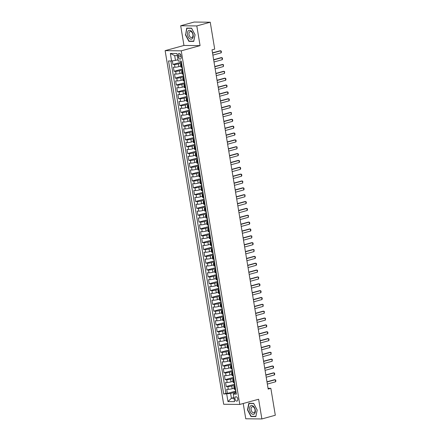 <?xml version="1.0" encoding="UTF-8"?>
<svg xmlns="http://www.w3.org/2000/svg" width="441" height="441" viewBox="0 0 441 441"><rect width="100%" height="100%" fill="white"/><g stroke="black" fill="none" stroke-linecap="round" stroke-linejoin="round"><path stroke-width="0.66" d="M237.793 398.945A2.244 1.362 -105.4 0 0 235.803 396.768A2.244 1.362 -105.4 0 0 235.003 398.918A2.244 1.362 -105.4 0 0 236.993 401.095A2.244 1.362 -105.4 0 0 237.793 398.945M243.223 403.493L245.753 418.779L261.871 418.95L275.311 415.24L270.857 388.345L268.045 388.312M165.132 50.654L223.675 404.27L239.788 404.441L181.245 50.831L165.132 50.654L183.952 45.462L200.065 45.632L196.807 25.931L180.694 25.76L183.952 45.462M180.694 25.76L194.134 22.05L210.247 22.221L196.807 25.931M172.337 60.875L172.933 64.458L181.411 62.12M180.804 66.106L178.87 66.641A2.806 0.38 170.6 0 1 174.978 67.214L173.385 67.197L174.068 71.31L182.541 68.972M181.94 72.958L180.005 73.493A2.806 0.38 -9.4 0 1 176.108 74.066L174.52 74.049L175.198 78.162L183.677 75.824M183.076 79.81L181.135 80.345A2.806 0.38 -9.4 0 1 177.243 80.924L175.656 80.907L176.334 85.014L184.812 82.676M184.211 86.668L182.271 87.202A2.806 0.38 -9.4 0 1 178.379 87.776L176.791 87.759L177.469 91.871L185.948 89.529M185.341 93.52L183.406 94.054A2.806 0.38 -9.4 0 1 179.515 94.628L177.921 94.611L178.605 98.723L187.083 96.381M186.477 100.372L184.542 100.906A2.806 0.38 -9.4 0 1 180.65 101.48L179.057 101.463L179.741 105.575L188.213 103.238M187.612 107.224L185.678 107.758A2.806 0.38 -9.4 0 1 181.78 108.332L180.193 108.315L180.876 112.427L189.349 110.09M188.748 114.076L186.808 114.61A2.806 0.38 -9.4 0 1 182.916 115.184L181.328 115.167L182.006 119.279L190.484 116.942M189.884 120.928L187.943 121.462A2.806 0.38 -9.4 0 1 184.051 122.041L182.464 122.025L183.142 126.132L191.62 123.794M191.019 127.785L189.079 128.32A2.806 0.38 -9.4 0 1 185.187 128.893L183.594 128.877L184.277 132.989L192.756 130.646M192.149 134.637L190.214 135.172A2.806 0.38 -9.4 0 1 186.323 135.745L184.729 135.729L185.413 139.841L193.886 137.498M193.285 141.489L191.35 142.024A2.806 0.38 -9.4 0 1 187.453 142.597L185.865 142.581L186.549 146.693L195.021 144.356M194.42 148.341L192.48 148.876A2.806 0.38 -9.4 0 1 188.588 149.449L187.001 149.433L187.679 153.545L196.157 151.208M195.556 155.193L193.616 155.728A2.806 0.38 -9.4 0 1 189.724 156.301L188.136 156.285L188.814 160.397L197.292 158.06M196.692 162.045L194.751 162.58A2.806 0.38 -9.4 0 1 190.859 163.159L189.266 163.142L189.95 167.249L198.428 164.912M197.822 168.903L195.887 169.438A2.806 0.38 -9.4 0 1 191.995 170.011L190.402 169.994L191.085 174.107L199.558 171.764M198.957 175.755L197.022 176.29A2.806 0.38 -9.4 0 1 193.125 176.863L191.537 176.847L192.221 180.959L200.694 178.616M200.093 182.607L198.152 183.142A2.806 0.38 -9.4 0 1 194.261 183.715L192.673 183.699L193.351 187.811L201.829 185.474M201.228 189.459L199.288 189.994A2.806 0.38 -9.4 0 1 195.396 190.567L193.808 190.551L194.487 194.663L202.965 192.326M202.364 196.311L200.423 196.846A2.806 0.38 -9.4 0 1 196.532 197.419L194.939 197.403L195.622 201.515L204.1 199.178M203.494 203.163L201.559 203.698A2.806 0.38 -9.4 0 1 197.667 204.277L196.074 204.26L196.758 208.367L205.236 206.03M204.63 210.021L202.695 210.555A2.806 0.38 -9.4 0 1 198.797 211.129L197.21 211.112L197.893 215.225L206.366 212.882M205.765 216.873L203.825 217.407A2.806 0.38 -9.4 0 1 199.933 217.981L198.345 217.964L199.023 222.077L207.502 219.734M206.901 223.725L204.96 224.26A2.806 0.38 -9.4 0 1 201.068 224.833L199.481 224.816L200.159 228.929L208.637 226.591M208.036 230.577L206.096 231.112A2.806 0.38 -9.4 0 1 202.204 231.685L200.616 231.668L201.294 235.781L209.773 233.443M209.166 237.429L207.231 237.964A2.806 0.38 -9.4 0 1 203.34 238.537L201.746 238.52L202.43 242.633L210.908 240.295M210.302 244.281L208.367 244.816A2.806 0.38 -9.4 0 1 204.475 245.394L202.882 245.378L203.566 249.485L212.038 247.147M211.437 251.138L209.503 251.673A2.806 0.38 -9.4 0 1 205.605 252.246L204.018 252.23L204.696 256.342L213.174 253.999M212.573 257.991L210.633 258.525A2.806 0.38 -9.4 0 1 206.741 259.099L205.153 259.082L205.831 263.194L214.309 260.851M213.709 264.843L211.768 265.377A2.806 0.38 -9.4 0 1 207.876 265.951L206.289 265.934L206.967 270.046L215.445 267.709M214.839 271.695L212.904 272.229A2.806 0.38 -9.4 0 1 209.012 272.803L207.419 272.786L208.102 276.898L216.581 274.561M215.974 278.547L214.039 279.081A2.806 0.38 -9.4 0 1 210.148 279.655L208.554 279.638L209.238 283.75L217.711 281.413M217.11 285.399L215.175 285.933A2.806 0.38 -9.4 0 1 211.278 286.512L209.69 286.496L210.368 290.602L218.846 288.265M218.245 292.256L216.305 292.791A2.806 0.38 -9.4 0 1 212.413 293.364L210.826 293.348L211.504 297.46L219.982 295.117M219.381 299.108L217.441 299.643A2.806 0.38 -9.4 0 1 213.549 300.216L211.961 300.2L212.639 304.312L221.117 301.969M220.511 305.96L218.576 306.495A2.806 0.38 -9.4 0 1 214.684 307.068L213.091 307.052L213.775 311.164L222.253 308.827M221.647 312.812L219.712 313.347A2.806 0.38 -9.4 0 1 215.82 313.92L214.227 313.904L214.91 318.016L223.383 315.679M222.782 319.664L220.847 320.199A2.806 0.38 -9.4 0 1 216.95 320.772L215.362 320.756L216.04 324.868L224.519 322.531M223.918 326.516L221.977 327.051A2.806 0.38 -9.4 0 1 218.086 327.63L216.498 327.613L217.176 331.72L225.654 329.383M225.053 333.374L223.113 333.909A2.806 0.38 -9.4 0 1 219.221 334.482L217.634 334.465L218.312 338.578L226.79 336.235M226.183 340.226L224.249 340.761A2.806 0.38 -9.4 0 1 220.357 341.334L218.764 341.317L219.447 345.43L227.925 343.087M227.319 347.078L225.384 347.613A2.806 0.38 -9.4 0 1 221.492 348.186L219.899 348.17L220.583 352.282L229.055 349.945M228.455 353.93L226.52 354.465A2.806 0.38 -9.4 0 1 222.622 355.038L221.035 355.022L221.713 359.134L230.191 356.797M229.59 360.782L227.65 361.317A2.806 0.38 -9.4 0 1 223.758 361.89L222.17 361.874L222.848 365.986L231.327 363.649M230.726 367.634L228.785 368.169A2.806 0.38 -9.4 0 1 224.893 368.748L223.306 368.731L223.984 372.838L232.462 370.501M231.856 374.492L229.921 375.026A2.806 0.38 -9.4 0 1 226.029 375.6L224.436 375.583L225.119 379.695L233.598 377.353M232.991 381.344L231.056 381.878A2.806 0.38 -9.4 0 1 227.165 382.452L225.572 382.435L226.255 386.548L234.728 384.205M235.147 386.641L234.463 386.636A2.806 0.38 170.6 0 1 233.846 386.498A2.806 0.38 170.6 0 1 234.871 386.024L234.998 385.985M234.011 379.789L233.328 379.784A2.806 0.38 170.6 0 1 232.71 379.646A2.806 0.38 170.6 0 1 233.736 379.172L233.862 379.133M232.876 372.937L232.192 372.926A2.806 0.38 170.6 0 1 231.58 372.794A2.806 0.38 170.6 0 1 232.605 372.314L232.727 372.281M231.74 366.085L231.062 366.074A2.806 0.38 170.6 0 1 230.445 365.942A2.806 0.38 170.6 0 1 231.47 365.462L231.591 365.429M230.61 359.228L229.926 359.222A2.806 0.38 170.6 0 1 229.309 359.09A2.806 0.38 170.6 0 1 230.334 358.61L230.461 358.577M229.474 352.376L228.791 352.37A2.806 0.38 170.6 0 1 228.173 352.232A2.806 0.38 170.6 0 1 229.199 351.758L229.326 351.725M228.339 345.524L227.655 345.518A2.806 0.38 170.6 0 1 227.038 345.38A2.806 0.38 170.6 0 1 228.063 344.906L228.19 344.868M227.203 338.671L226.52 338.666A2.806 0.38 170.6 0 1 225.908 338.528A2.806 0.38 170.6 0 1 226.928 338.054L227.054 338.015M226.068 331.819L225.39 331.808A2.806 0.38 170.6 0 1 224.772 331.676A2.806 0.38 170.6 0 1 225.798 331.197L225.919 331.163M224.938 324.967L224.254 324.956A2.806 0.38 170.6 0 1 223.637 324.824A2.806 0.38 170.6 0 1 224.662 324.344L224.789 324.311M223.802 318.11L223.118 318.104A2.806 0.38 170.6 0 1 222.501 317.972A2.806 0.38 170.6 0 1 223.526 317.492L223.653 317.459M222.666 311.258L221.983 311.252A2.806 0.38 170.6 0 1 221.365 311.114A2.806 0.38 170.6 0 1 222.391 310.64L222.518 310.607M221.531 304.406L220.847 304.4A2.806 0.38 170.6 0 1 220.235 304.262A2.806 0.38 170.6 0 1 221.255 303.788L221.382 303.75M220.395 297.554L219.717 297.548A2.806 0.38 170.6 0 1 219.1 297.41A2.806 0.38 170.6 0 1 220.125 296.936L220.246 296.898M219.265 290.702L218.582 290.691A2.806 0.38 170.6 0 1 217.964 290.558A2.806 0.38 170.6 0 1 218.99 290.079L219.116 290.046M218.13 283.85L217.446 283.839A2.806 0.38 170.6 0 1 216.829 283.706A2.806 0.38 170.6 0 1 217.854 283.227L217.981 283.194M216.994 276.992L216.31 276.987A2.806 0.38 170.6 0 1 215.693 276.854A2.806 0.38 170.6 0 1 216.718 276.375L216.845 276.342M215.858 270.14L215.175 270.135A2.806 0.38 170.6 0 1 214.558 269.997A2.806 0.38 170.6 0 1 215.583 269.523L215.71 269.49M214.723 263.288L214.039 263.283A2.806 0.38 170.6 0 1 213.427 263.145A2.806 0.38 170.6 0 1 214.453 262.671L214.574 262.632M213.593 256.436L212.909 256.43A2.806 0.38 170.6 0 1 212.292 256.293A2.806 0.38 170.6 0 1 213.317 255.819L213.444 255.78M212.457 249.584L211.774 249.573A2.806 0.38 170.6 0 1 211.156 249.441A2.806 0.38 170.6 0 1 212.182 248.961L212.308 248.928M211.322 242.732L210.638 242.721A2.806 0.38 170.6 0 1 210.021 242.589A2.806 0.38 170.6 0 1 211.046 242.109L211.173 242.076M210.186 235.874L209.503 235.869A2.806 0.38 170.6 0 1 208.885 235.737A2.806 0.38 170.6 0 1 209.91 235.257L210.037 235.224M209.051 229.022L208.367 229.017A2.806 0.38 170.6 0 1 207.755 228.879A2.806 0.38 170.6 0 1 208.78 228.405L208.902 228.372M207.92 222.17L207.237 222.165A2.806 0.38 170.6 0 1 206.62 222.027A2.806 0.38 170.6 0 1 207.645 221.553L207.772 221.514M206.785 215.318L206.101 215.313A2.806 0.38 170.6 0 1 205.484 215.175A2.806 0.38 170.6 0 1 206.509 214.701L206.636 214.662M205.649 208.466L204.966 208.455A2.806 0.38 170.6 0 1 204.348 208.323A2.806 0.38 170.6 0 1 205.374 207.843L205.5 207.81M204.514 201.614L203.83 201.603A2.806 0.38 170.6 0 1 203.213 201.471A2.806 0.38 170.6 0 1 204.238 200.991L204.365 200.958M203.378 194.757L202.695 194.751A2.806 0.38 170.6 0 1 202.083 194.619A2.806 0.38 170.6 0 1 203.108 194.139L203.229 194.106M202.248 187.905L201.565 187.899A2.806 0.38 170.6 0 1 200.947 187.761A2.806 0.38 170.6 0 1 201.972 187.287L202.099 187.254M201.113 181.053L200.429 181.047A2.806 0.38 170.6 0 1 199.812 180.909A2.806 0.38 170.6 0 1 200.837 180.435L200.964 180.397M199.977 174.201L199.293 174.195A2.806 0.38 170.6 0 1 198.676 174.057A2.806 0.38 170.6 0 1 199.701 173.583L199.828 173.545M198.841 167.348L198.158 167.337A2.806 0.38 170.6 0 1 197.54 167.205A2.806 0.38 170.6 0 1 198.566 166.726L198.693 166.692M197.706 160.496L197.022 160.485A2.806 0.38 170.6 0 1 196.41 160.353A2.806 0.38 170.6 0 1 197.436 159.874L197.557 159.84M196.57 153.639L195.892 153.633A2.806 0.38 170.6 0 1 195.275 153.501A2.806 0.38 170.6 0 1 196.3 153.021L196.427 152.988M195.44 146.787L194.757 146.781A2.806 0.38 170.6 0 1 194.139 146.644A2.806 0.38 170.6 0 1 195.165 146.169L195.291 146.136M194.305 139.935L193.621 139.929A2.806 0.38 170.6 0 1 193.004 139.791A2.806 0.38 170.6 0 1 194.029 139.317L194.156 139.279M193.169 133.083L192.485 133.077A2.806 0.38 170.6 0 1 191.868 132.939A2.806 0.38 170.6 0 1 192.893 132.465L193.02 132.427M192.033 126.231L191.35 126.22A2.806 0.38 170.6 0 1 190.738 126.087A2.806 0.38 170.6 0 1 191.763 125.608L191.885 125.575M190.898 119.379L190.22 119.368A2.806 0.38 170.6 0 1 189.602 119.235A2.806 0.38 170.6 0 1 190.628 118.756L190.755 118.723M189.768 112.521L189.084 112.516A2.806 0.38 170.6 0 1 188.467 112.383A2.806 0.38 170.6 0 1 189.492 111.904L189.619 111.871M188.632 105.669L187.949 105.664A2.806 0.38 170.6 0 1 187.331 105.526A2.806 0.38 170.6 0 1 188.357 105.052L188.483 105.019M187.497 98.817L186.813 98.812A2.806 0.38 170.6 0 1 186.196 98.674A2.806 0.38 170.6 0 1 187.221 98.2L187.348 98.161M186.361 91.965L185.678 91.96A2.806 0.38 170.6 0 1 185.066 91.822A2.806 0.38 170.6 0 1 186.091 91.348L186.212 91.309M185.226 85.113L184.547 85.102A2.806 0.38 170.6 0 1 183.93 84.97A2.806 0.38 170.6 0 1 184.955 84.49L185.077 84.457M184.095 78.261L183.412 78.25A2.806 0.38 170.6 0 1 182.795 78.118A2.806 0.38 170.6 0 1 183.82 77.638L183.947 77.605M182.96 71.403L182.276 71.398A2.806 0.38 170.6 0 1 181.659 71.266A2.806 0.38 170.6 0 1 182.684 70.786L182.811 70.753M210.247 22.221L214.701 49.122L212.011 49.861L268.172 389.083L270.857 388.345M178.197 55.516L178.445 57.021A2.172 1.317 -105.4 0 0 180.375 59.133A2.172 1.317 -105.4 0 0 181.146 57.054L180.898 55.544A2.172 1.317 -105.4 0 0 178.969 53.433A2.172 1.317 -105.4 0 0 178.197 55.516L180.7 54.827M236.133 392.843L233.747 393.499L233.339 394.111L236.387 394.144L181.251 61.09L178.203 61.056L176.957 53.521L170.336 53.449L171.582 60.985L168.534 60.952L223.67 394.006L230.61 393.466L231.404 398.262L234.033 398.289M233.339 394.111L234.584 401.646L227.969 401.58L226.718 394.039M234.59 385.202L231.734 385.991A2.806 0.38 170.6 0 1 227.843 386.564L226.255 386.548M234.127 388.196L232.192 388.73L231.734 385.991M233.454 378.35L230.599 379.133A2.806 0.38 170.6 0 1 226.707 379.712L225.119 379.695M232.319 371.498L229.469 372.281A2.806 0.38 170.6 0 1 225.572 372.86L223.984 372.838M231.183 364.641L228.333 365.429A2.806 0.38 170.6 0 1 224.441 366.002L222.848 365.986M230.048 357.789L227.198 358.577A2.806 0.38 170.6 0 1 223.306 359.15L221.713 359.134M228.918 350.937L226.062 351.725A2.806 0.38 170.6 0 1 222.17 352.298L220.583 352.282M227.782 344.085L224.927 344.873A2.806 0.38 170.6 0 1 221.035 345.446L219.447 345.43M226.646 337.233L223.796 338.015A2.806 0.38 170.6 0 1 219.899 338.594L218.312 338.578M225.511 330.381L222.661 331.163A2.806 0.38 170.6 0 1 218.769 331.742L217.176 331.72M224.375 323.523L221.525 324.311A2.806 0.38 170.6 0 1 217.634 324.885L216.04 324.868M223.24 316.671L220.39 317.459A2.806 0.38 170.6 0 1 216.498 318.033L214.91 318.016M222.11 309.819L219.254 310.607A2.806 0.38 170.6 0 1 215.362 311.181L213.775 311.164M220.974 302.967L218.124 303.755A2.806 0.38 170.6 0 1 214.227 304.329L212.639 304.312M219.839 296.115L216.989 296.898A2.806 0.38 170.6 0 1 213.097 297.477L211.504 297.46M218.703 289.263L215.853 290.046A2.806 0.38 170.6 0 1 211.961 290.625L210.368 290.602M217.567 282.405L214.717 283.194A2.806 0.38 170.6 0 1 210.826 283.767L209.238 283.75M216.437 275.553L213.582 276.342A2.806 0.38 170.6 0 1 209.69 276.915L208.102 276.898M215.302 268.701L212.452 269.49A2.806 0.38 170.6 0 1 208.554 270.063L206.967 270.046M214.166 261.849L211.316 262.638A2.806 0.38 170.6 0 1 207.424 263.211L205.831 263.194M213.031 254.997L210.181 255.78A2.806 0.38 170.6 0 1 206.289 256.359L204.696 256.342M211.895 248.145L209.045 248.928A2.806 0.38 170.6 0 1 205.153 249.507L203.566 249.485M210.765 241.288L207.909 242.076A2.806 0.38 170.6 0 1 204.018 242.649L202.43 242.633M209.629 234.436L206.779 235.224A2.806 0.38 170.6 0 1 202.882 235.797L201.294 235.781M208.494 227.584L205.644 228.372A2.806 0.38 170.6 0 1 201.752 228.945L200.159 228.929M207.358 220.732L204.508 221.52A2.806 0.38 170.6 0 1 200.616 222.093L199.023 222.077M206.223 213.879L203.373 214.662A2.806 0.38 170.6 0 1 199.481 215.241L197.893 215.225M205.093 207.027L202.237 207.81A2.806 0.38 170.6 0 1 198.345 208.389L196.758 208.367M203.957 200.17L201.107 200.958A2.806 0.38 170.6 0 1 197.21 201.531L195.622 201.515M202.821 193.318L199.971 194.106A2.806 0.38 170.6 0 1 196.08 194.679L194.487 194.663M201.686 186.466L198.836 187.254A2.806 0.38 170.6 0 1 194.944 187.827L193.351 187.811M200.55 179.614L197.7 180.402A2.806 0.38 170.6 0 1 193.808 180.975L192.221 180.959M199.42 172.762L196.565 173.545A2.806 0.38 170.6 0 1 192.673 174.123L191.085 174.107M198.285 165.91L195.435 166.692A2.806 0.38 170.6 0 1 191.537 167.271L189.95 167.249M197.149 159.052L194.299 159.84A2.806 0.38 170.6 0 1 190.407 160.414L188.814 160.397M196.013 152.2L193.164 152.988A2.806 0.38 170.6 0 1 189.272 153.562L187.679 153.545M194.878 145.348L192.028 146.136A2.806 0.38 170.6 0 1 188.136 146.71L186.549 146.693M193.748 138.496L190.892 139.284A2.806 0.38 170.6 0 1 187.001 139.858L185.413 139.841M192.612 131.644L189.757 132.427A2.806 0.38 170.6 0 1 185.865 133.006L184.277 132.989M191.477 124.792L188.627 125.575A2.806 0.38 170.6 0 1 184.729 126.154L183.142 126.132M190.341 117.934L187.491 118.723A2.806 0.38 170.6 0 1 183.599 119.296L182.006 119.279M189.206 111.082L186.356 111.871A2.806 0.38 170.6 0 1 182.464 112.444L180.876 112.427M188.075 104.23L185.22 105.019A2.806 0.38 170.6 0 1 181.328 105.592L179.741 105.575M186.94 97.378L184.084 98.167A2.806 0.38 170.6 0 1 180.193 98.74L178.605 98.723M185.804 90.526L182.954 91.309A2.806 0.38 170.6 0 1 179.057 91.888L177.469 91.871M184.669 83.674L181.819 84.457A2.806 0.38 170.6 0 1 177.927 85.036L176.334 85.014M183.533 76.817L180.683 77.605A2.806 0.38 170.6 0 1 176.791 78.178L175.198 78.162M182.403 69.965L179.548 70.753A2.806 0.38 170.6 0 1 175.656 71.326L174.068 71.31M181.824 64.551L181.141 64.546A2.806 0.38 170.6 0 1 180.523 64.408A2.806 0.38 170.6 0 1 181.549 63.934L181.675 63.901M181.268 63.113L178.412 63.901A2.806 0.38 170.6 0 1 174.52 64.474L172.933 64.458M170.899 60.979L225.93 393.383L227.391 393.4L235.863 391.062M232.192 388.73A2.806 0.38 -9.4 0 1 228.295 389.304L226.707 389.287L227.391 393.4M182.276 67.297L181.593 67.286A2.806 0.38 170.6 0 1 180.981 67.153L180.523 64.408M181.659 71.266L182.111 74.005A2.806 0.38 -9.4 0 0 182.728 74.138L183.412 74.149M182.795 78.118L183.247 80.857A2.806 0.38 -9.4 0 0 183.864 80.995L184.547 81.001M183.93 84.97L184.382 87.709A2.806 0.38 -9.4 0 0 185 87.847L185.683 87.853M185.066 91.822L185.518 94.561A2.806 0.38 -9.4 0 0 186.135 94.699L186.819 94.705M186.196 98.674L186.653 101.413A2.806 0.38 -9.4 0 0 187.265 101.551L187.949 101.557M187.331 105.526L187.783 108.271A2.806 0.38 -9.4 0 0 188.401 108.403L189.084 108.414M188.467 112.383L188.919 115.123A2.806 0.38 -9.4 0 0 189.536 115.255L190.22 115.266M189.602 119.235L190.054 121.975A2.806 0.38 -9.4 0 0 190.672 122.113L191.355 122.118M190.738 126.087L191.19 128.827A2.806 0.38 -9.4 0 0 191.807 128.965L192.491 128.97M191.868 132.939L192.326 135.679A2.806 0.38 -9.4 0 0 192.943 135.817L193.621 135.822M193.004 139.791L193.461 142.531A2.806 0.38 -9.4 0 0 194.073 142.669L194.757 142.675M194.139 146.644L194.591 149.389A2.806 0.38 -9.4 0 0 195.209 149.521L195.892 149.532M195.275 153.501L195.727 156.241A2.806 0.38 -9.4 0 0 196.344 156.373L197.028 156.384M196.41 160.353L196.862 163.093A2.806 0.38 -9.4 0 0 197.48 163.231L198.163 163.236M197.54 167.205L197.998 169.945A2.806 0.38 -9.4 0 0 198.615 170.083L199.293 170.088M198.676 174.057L199.134 176.797A2.806 0.38 -9.4 0 0 199.745 176.935L200.429 176.94M199.812 180.909L200.264 183.649A2.806 0.38 -9.4 0 0 200.881 183.787L201.565 183.792M200.947 187.761L201.399 190.506A2.806 0.38 -9.4 0 0 202.017 190.639L202.7 190.65M202.083 194.619L202.535 197.359A2.806 0.38 -9.4 0 0 203.152 197.491L203.836 197.502M203.213 201.471L203.67 204.211A2.806 0.38 -9.4 0 0 204.288 204.348L204.966 204.354M204.348 208.323L204.806 211.063A2.806 0.38 -9.4 0 0 205.418 211.2L206.101 211.206M205.484 215.175L205.936 217.915A2.806 0.38 -9.4 0 0 206.553 218.052L207.237 218.058M206.62 222.027L207.072 224.767A2.806 0.38 -9.4 0 0 207.689 224.904L208.373 224.91M207.755 228.879L208.207 231.624A2.806 0.38 -9.4 0 0 208.825 231.757L209.508 231.768M208.885 235.737L209.343 238.476A2.806 0.38 -9.4 0 0 209.96 238.609L210.638 238.62M210.021 242.589L210.478 245.328A2.806 0.38 -9.4 0 0 211.09 245.466L211.774 245.472M211.156 249.441L211.608 252.18A2.806 0.38 -9.4 0 0 212.226 252.318L212.909 252.324M212.292 256.293L212.744 259.032A2.806 0.38 -9.4 0 0 213.361 259.17L214.045 259.176M213.427 263.145L213.879 265.884A2.806 0.38 -9.4 0 0 214.497 266.022L215.18 266.028M214.558 269.997L215.015 272.742A2.806 0.38 -9.4 0 0 215.632 272.874L216.31 272.885M215.693 276.854L216.151 279.594A2.806 0.38 -9.4 0 0 216.763 279.726L217.446 279.737M216.829 283.706L217.281 286.446A2.806 0.38 -9.4 0 0 217.898 286.584L218.582 286.589M217.964 290.558L218.416 293.298A2.806 0.38 -9.4 0 0 219.034 293.436L219.717 293.441M219.1 297.41L219.552 300.15A2.806 0.38 -9.4 0 0 220.169 300.288L220.853 300.293M220.235 304.262L220.687 307.002A2.806 0.38 -9.4 0 0 221.305 307.14L221.988 307.145M221.365 311.114L221.823 313.86A2.806 0.38 -9.4 0 0 222.435 313.992L223.118 314.003M222.501 317.972L222.953 320.712A2.806 0.38 -9.4 0 0 223.57 320.844L224.254 320.855M223.637 324.824L224.089 327.564A2.806 0.38 -9.4 0 0 224.706 327.702L225.39 327.707M224.772 331.676L225.224 334.416A2.806 0.38 -9.4 0 0 225.842 334.554L226.525 334.559M225.908 338.528L226.36 341.268A2.806 0.38 -9.4 0 0 226.977 341.406L227.661 341.411M227.038 345.38L227.495 348.12A2.806 0.38 -9.4 0 0 228.107 348.258L228.791 348.263M228.173 352.232L228.625 354.977A2.806 0.38 -9.4 0 0 229.243 355.11L229.926 355.121M229.309 359.09L229.761 361.829A2.806 0.38 -9.4 0 0 230.378 361.962L231.062 361.973M230.445 365.942L230.897 368.682A2.806 0.38 -9.4 0 0 231.514 368.819L232.198 368.825M231.58 372.794L232.032 375.534A2.806 0.38 -9.4 0 0 232.65 375.671L233.333 375.677M232.71 379.646L233.168 382.386A2.806 0.38 -9.4 0 0 233.78 382.523L234.463 382.529M233.846 386.498L234.298 389.238A2.806 0.38 -9.4 0 0 234.915 389.375L235.599 389.381M177.304 55.643L174.68 55.616L175.474 60.411L171.582 60.985M177.982 59.717L175.474 60.411M261.871 418.95L258.608 399.248L239.788 404.441M200.065 45.632L181.245 50.831M233.912 397.573L231.404 398.262L227.969 401.58M235.72 392.055L230.61 393.466M225.93 393.383L223.67 394.006M174.68 55.616L170.336 53.449M185.369 34.701L188.891 41.344L193.742 41.393L195.076 34.806L191.554 28.169L186.703 28.114L185.639 34.63M255.857 416.596L257.191 410.009L253.669 403.366L248.818 403.317L247.484 409.904L251.006 416.541L255.857 416.596M189.713 41.112L188.891 41.344M251.828 416.315L251.006 416.541M181.714 63.901L181.383 63.813L180.931 61.084M212.545 53.069L220.781 50.792L221.239 51.112L221.41 52.137L221.123 52.848L212.882 55.125M221.123 52.848L220.781 50.792L219.998 50.787L212.507 52.854M193.164 34.756A4.559 2.762 -105.4 0 0 189.591 30.269A4.559 2.762 -105.4 0 0 187.502 34.696A4.559 2.762 -105.4 0 0 191.069 39.177A4.559 2.762 -105.4 0 0 193.164 34.756M192.904 34.569A3.12 1.891 -105.4 0 0 190.137 31.543A3.12 1.891 -105.4 0 0 189.029 34.53A3.12 1.891 -105.4 0 0 191.796 37.557A3.12 1.891 -105.4 0 0 192.904 34.569M189.04 41.107L185.628 34.674L186.918 28.29L191.62 28.345L195.032 34.778L193.742 41.156L189.04 41.107M187.53 28.125L186.918 28.29M253.222 406.084A4.559 2.762 -105.4 0 0 249.623 407.671A4.559 2.762 -105.4 0 0 251.668 413.768A4.559 2.762 -105.4 0 0 255.267 412.181A4.559 2.762 -105.4 0 0 253.222 406.084M253.614 407.12A3.12 1.891 -105.4 0 0 252.252 406.74A3.12 1.891 -105.4 0 0 251.083 409.198A3.12 1.891 -105.4 0 0 252.55 412.379A3.12 1.891 -105.4 0 0 253.911 412.759A3.12 1.891 -105.4 0 0 255.08 410.301A3.12 1.891 -105.4 0 0 253.614 407.12M255.857 416.359L251.155 416.31L247.743 409.876L249.033 403.493L253.735 403.543L257.147 409.976L255.907 416.343M249.639 403.322L249.033 403.493M182.85 70.753L182.519 70.665L182.453 69.43M182.48 69.413L181.957 67.291M213.676 59.921L221.917 57.644L222.374 57.964L222.545 58.989L222.258 59.7L214.017 61.977M222.258 59.7L221.917 57.644L221.134 57.639L213.642 59.706M183.985 77.605L183.649 77.517L183.588 76.282M183.616 76.271L183.092 74.143M214.811 66.773L223.052 64.502L223.51 64.816L223.394 66.558L215.153 68.829M223.394 66.558L223.052 64.502L222.27 64.491L214.778 66.558M185.121 84.457L184.785 84.369L184.724 83.134M184.751 83.123L184.228 80.995M215.947 73.625L224.188 71.354L224.645 71.668L224.524 73.41L216.288 75.681M224.524 73.41L224.188 71.354L223.4 71.343L215.914 73.41M186.256 91.315L185.92 91.226L185.859 89.986M185.887 89.975L185.363 87.847M217.082 80.477L225.323 78.206L225.775 78.526L225.946 79.551L225.66 80.262L217.424 82.533M225.66 80.262L225.323 78.206L224.535 78.195L217.044 80.262M187.386 98.167L187.056 98.078L186.995 96.844M187.017 96.827L186.493 94.705M218.218 87.335L226.454 85.058L226.911 85.378L227.082 86.403L226.795 87.114L218.554 89.385M226.795 87.114L226.454 85.058L225.671 85.052L218.179 87.12M188.522 105.019L188.191 104.93L188.125 103.696M188.153 103.679L187.629 101.557M219.348 94.187L227.589 91.91L228.047 92.23L228.218 93.255L227.931 93.966L219.69 96.243M227.931 93.966L227.589 91.91L226.806 91.904L219.315 93.972M189.658 111.871L189.321 111.782L189.261 110.548M189.288 110.531L188.765 108.409M220.483 101.039L228.725 98.762L229.182 99.082L229.353 100.107L229.066 100.818L220.825 103.095M229.066 100.818L228.725 98.762L227.942 98.756L220.45 100.824M190.793 118.723L190.457 118.635L190.396 117.4M190.424 117.389L189.9 115.261M221.619 107.891L229.86 105.62L230.318 105.934L230.196 107.676L221.961 109.947M230.196 107.676L229.86 105.62L229.077 105.608L221.586 107.676M191.929 125.575L191.592 125.487L191.532 124.252M191.559 124.241L191.036 122.113M222.755 114.743L230.996 112.472L231.453 112.786L231.332 114.528L223.096 116.799M231.332 114.528L230.996 112.472L230.208 112.461L222.716 114.528M193.059 132.432L192.728 132.344L192.667 131.104M192.689 131.093L192.166 128.965M223.89 121.595L232.126 119.324L232.583 119.643L232.754 120.669L232.468 121.38L224.226 123.651M232.468 121.38L232.126 119.324L231.343 119.313L223.852 121.38M194.194 139.284L193.864 139.196L193.797 137.961M193.825 137.945L193.301 135.822M225.02 128.452L233.261 126.176L233.719 126.495L233.89 127.521L233.603 128.232L225.362 130.508M233.603 128.232L233.261 126.176L232.479 126.17L224.987 128.237M195.33 146.136L194.994 146.048L194.933 144.813M194.961 144.797L194.437 142.675M226.156 135.304L234.397 133.028L234.855 133.347L235.025 134.373L234.739 135.084L226.498 137.36M234.739 135.084L234.397 133.028L233.614 133.022L226.123 135.089M196.465 152.988L196.129 152.9L196.069 151.665M196.096 151.649L195.572 149.527M227.291 142.156L235.533 139.88L235.99 140.199L236.161 141.225L235.869 141.936L227.633 144.213M235.869 141.936L235.533 139.88L234.75 139.874L227.258 141.941M197.601 159.84L197.265 159.752L197.204 158.517M197.232 158.506L196.708 156.379M228.427 149.008L236.668 146.737L237.126 147.051L237.004 148.793L228.769 151.065M237.004 148.793L236.668 146.737L235.88 146.726L228.388 148.793M198.737 166.692L198.4 166.604L198.34 165.369M198.362 165.358L197.838 163.231M229.563 155.86L237.798 153.589L238.256 153.903L238.427 154.934L238.14 155.645L229.899 157.917M238.14 155.645L237.798 153.589L237.015 153.578L229.524 155.645M199.867 173.55L199.536 173.462L199.47 172.222M199.497 172.21L198.974 170.083M230.693 162.712L238.934 160.441L239.391 160.761L239.562 161.786L239.276 162.497L231.034 164.769M239.276 162.497L238.934 160.441L238.151 160.43L230.66 162.497M201.002 180.402L200.666 180.314L200.605 179.079M200.633 179.063L200.109 176.94M231.828 169.57L240.069 167.293L240.527 167.613L240.698 168.638L240.411 169.35L232.17 171.626M240.411 169.35L240.069 167.293L239.287 167.288L231.795 169.355M202.138 187.254L201.802 187.166L201.741 185.931M201.769 185.915L201.245 183.792M232.964 176.422L241.205 174.145L241.662 174.465L241.833 175.49L241.547 176.202L233.306 178.478M241.547 176.202L241.205 174.145L240.422 174.14L232.931 176.207M203.273 194.106L202.937 194.018L202.877 192.783M202.904 192.767L202.38 190.644M234.099 183.274L242.341 180.997L242.798 181.317L242.677 183.054L234.441 185.33M242.677 183.054L242.341 180.997L241.552 180.992L234.061 183.059M204.409 200.958L204.073 200.87L204.012 199.635M204.04 199.624L203.51 197.496M235.235 190.126L243.471 187.855L243.928 188.169L244.099 189.2L243.812 189.911L235.571 192.182M243.812 189.911L243.471 187.855L242.688 187.844L235.196 189.911M205.539 207.81L205.208 207.722L205.142 206.487M205.17 206.476L204.646 204.348M236.365 196.978L244.606 194.707L245.064 195.021L244.948 196.763L236.707 199.034M244.948 196.763L244.606 194.707L243.823 194.696L236.332 196.763M206.675 214.668L206.338 214.58L206.278 213.339M206.305 213.328L205.782 211.2M237.501 203.83L245.742 201.559L246.199 201.879L246.37 202.904L246.084 203.615L237.842 205.886M246.084 203.615L245.742 201.559L244.959 201.548L237.467 203.615M207.81 221.52L207.474 221.432L207.413 220.197M207.441 220.18L206.917 218.058M238.636 210.688L246.877 208.411L247.335 208.731L247.506 209.756L247.219 210.467L238.978 212.744M247.219 210.467L246.877 208.411L246.095 208.406L238.603 210.473M208.946 228.372L208.61 228.284L208.549 227.049M208.576 227.032L208.053 224.91M239.772 217.54L248.013 215.263L248.47 215.583L248.349 217.319L240.113 219.596M248.349 217.319L248.013 215.263L247.225 215.258L239.733 217.325M210.081 235.224L209.745 235.136L209.684 233.901M209.712 233.884L209.183 231.762M240.907 224.392L249.143 222.115L249.6 222.435L249.771 223.46L249.485 224.171L241.244 226.448M249.485 224.171L249.143 222.115L248.36 222.11L240.869 224.177M211.211 242.076L210.881 241.988L210.815 240.753M210.842 240.742L210.318 238.614M242.043 231.244L250.279 228.973L250.736 229.287L250.907 230.318L250.62 231.029L242.379 233.3M250.62 231.029L250.279 228.973L249.496 228.962L242.004 231.029M212.347 248.928L212.011 248.84L211.95 247.605M211.978 247.594L211.454 245.466M243.173 238.096L251.414 235.825L251.872 236.139L251.756 237.881L243.515 240.152M251.756 237.881L251.414 235.825L250.631 235.814L243.14 237.881M213.483 255.786L213.146 255.697L213.086 254.457M213.113 254.446L212.59 252.318M244.308 244.948L252.55 242.677L253.007 242.997L253.178 244.022L252.891 244.733L244.65 247.004M252.891 244.733L252.55 242.677L251.767 242.666L244.275 244.733M214.618 262.638L214.282 262.549L214.221 261.315M214.249 261.298L213.725 259.176M245.444 251.805L253.685 249.529L254.143 249.849L254.022 251.585L245.786 253.862M254.022 251.585L253.685 249.529L252.897 249.523L245.405 251.59M215.754 269.49L215.417 269.401L215.357 268.167M215.384 268.15L214.861 266.028M246.58 258.658L254.815 256.381L255.273 256.701L255.444 257.726L255.157 258.437L246.916 260.714M255.157 258.437L254.815 256.381L254.033 256.375L246.541 258.443M216.884 276.342L216.553 276.253L216.487 275.019M216.514 275.002L215.991 272.88M247.715 265.51L255.951 263.233L256.408 263.553L256.579 264.583L256.293 265.289L248.051 267.566M256.293 265.289L255.951 263.233L255.168 263.227L247.677 265.295M218.019 283.194L217.683 283.105L217.622 281.871M217.65 281.86L217.126 279.732M248.845 272.362L257.086 270.09L257.544 270.405L257.428 272.147L249.187 274.418M257.428 272.147L257.086 270.09L256.304 270.079L248.812 272.147M219.155 290.046L218.819 289.957L218.758 288.723M218.786 288.712L218.262 286.584M249.981 279.214L258.222 276.942L258.68 277.257L258.564 278.999L250.323 281.27M258.564 278.999L258.222 276.942L257.439 276.931L249.948 278.999M220.291 296.903L219.954 296.815L219.894 295.575M219.921 295.564L219.398 293.436M251.116 286.066L259.358 283.795L259.815 284.114L259.986 285.14L259.694 285.851L251.458 288.122M259.694 285.851L259.358 283.795L258.569 283.784L251.078 285.851M221.426 303.755L221.09 303.667L221.029 302.432M221.057 302.416L220.533 300.293M252.252 292.923L260.488 290.647L260.945 290.966L261.116 291.992L260.829 292.703L252.588 294.979M260.829 292.703L260.488 290.647L259.705 290.641L252.213 292.708M222.556 310.607L222.225 310.519L222.165 309.284M222.187 309.268L221.663 307.145M253.388 299.775L261.623 297.499L262.081 297.818L262.252 298.844L261.965 299.555L253.724 301.831M261.965 299.555L261.623 297.499L260.84 297.493L253.349 299.56M223.692 317.459L223.355 317.371L223.295 316.136M223.322 316.12L222.799 313.998M254.518 306.627L262.759 304.351L263.216 304.67L263.101 306.407L254.859 308.683M263.101 306.407L262.759 304.351L261.976 304.345L254.485 306.412M224.827 324.311L224.491 324.223L224.43 322.988M224.458 322.977L223.934 320.85M255.653 313.479L263.894 311.208L264.352 311.522L264.236 313.264L255.995 315.536M264.236 313.264L263.894 311.208L263.112 311.197L255.62 313.264M225.963 331.163L225.627 331.075L225.566 329.84M225.594 329.829L225.07 327.702M256.789 320.331L265.03 318.06L265.488 318.374L265.366 320.116L257.131 322.388M265.366 320.116L265.03 318.06L264.242 318.049L256.756 320.116M227.098 338.021L226.762 337.933L226.702 336.692M226.729 336.681L226.205 334.554M257.924 327.183L266.16 324.912L266.618 325.232L266.788 326.257L266.502 326.968L258.266 329.24M266.502 326.968L266.16 324.912L265.377 324.901L257.886 326.968M228.229 344.873L227.898 344.785L227.837 343.55M227.859 343.533L227.335 341.411M259.06 334.041L267.296 331.764L267.753 332.084L267.924 333.109L267.637 333.82L259.396 336.097M267.637 333.82L267.296 331.764L266.513 331.759L259.021 333.826M229.364 351.725L229.033 351.637L228.967 350.402M228.995 350.386L228.471 348.263M260.19 340.893L268.431 338.616L268.889 338.936L269.06 339.961L268.773 340.673L260.532 342.949M268.773 340.673L268.431 338.616L267.648 338.611L260.157 340.678M230.5 358.577L230.163 358.489L230.103 357.254M230.13 357.238L229.607 355.115M261.326 347.745L269.567 345.468L270.024 345.788L269.909 347.525L261.667 349.801M269.909 347.525L269.567 345.468L268.784 345.463L261.293 347.53M231.635 365.429L231.299 365.341L231.238 364.106M231.266 364.095L230.742 361.967M262.461 354.597L270.702 352.326L271.16 352.64L271.039 354.382L262.803 356.653M271.039 354.382L270.702 352.326L269.914 352.315L262.428 354.382M232.771 372.281L232.435 372.193L232.374 370.958M232.401 370.947L231.878 368.819M263.597 361.449L271.838 359.178L272.29 359.492L272.174 361.234L263.939 363.505M272.174 361.234L271.838 359.178L271.05 359.167L263.558 361.234M233.901 379.139L233.57 379.051L233.51 377.81M233.532 377.799L233.008 375.671M264.732 368.301L272.968 366.03L273.426 366.35L273.596 367.375L273.31 368.086L265.069 370.357M273.31 368.086L272.968 366.03L272.185 366.019L264.694 368.086M235.036 385.991L234.706 385.903L234.64 384.668M234.667 384.651L234.143 382.529M265.862 375.159L274.104 372.882L274.561 373.202L274.732 374.227L274.445 374.938L266.204 377.215M274.445 374.938L274.104 372.882L273.321 372.877L265.829 374.944M236.172 392.843L235.836 392.755L235.775 391.52M235.803 391.503L235.279 389.381M266.998 382.011L275.239 379.734L275.697 380.054L275.868 381.079L275.581 381.79L267.34 384.067M275.581 381.79L275.239 379.734L274.456 379.729L266.965 381.796M231.056 381.878L230.599 379.133M229.921 375.026L229.469 372.281M228.785 368.169L228.333 365.429M227.65 361.317L227.198 358.577M226.52 354.465L226.062 351.725M225.384 347.613L224.927 344.873M224.249 340.761L223.796 338.015M223.113 333.909L222.661 331.163M221.977 327.051L221.525 324.311M220.847 320.199L220.39 317.459M219.712 313.347L219.254 310.607M218.576 306.495L218.124 303.755M217.441 299.643L216.989 296.898M216.305 292.791L215.853 290.046M215.175 285.933L214.717 283.194M214.039 279.081L213.582 276.342M212.904 272.229L212.452 269.49M211.768 265.377L211.316 262.638M210.633 258.525L210.181 255.78M209.503 251.673L209.045 248.928M208.367 244.816L207.909 242.076M207.231 237.964L206.779 235.224M206.096 231.112L205.644 228.372M204.96 224.26L204.508 221.52M203.825 217.407L203.373 214.662M202.695 210.555L202.237 207.81M201.559 203.698L201.107 200.958M200.423 196.846L199.971 194.106M199.288 189.994L198.836 187.254M198.152 183.142L197.7 180.402M197.022 176.29L196.565 173.545M195.887 169.438L195.435 166.692M194.751 162.58L194.299 159.84M193.616 155.728L193.164 152.988M192.48 148.876L192.028 146.136M191.35 142.024L190.892 139.284M190.214 135.172L189.757 132.427M189.079 128.32L188.627 125.575M187.943 121.462L187.491 118.723M186.808 114.61L186.356 111.871M185.678 107.758L185.22 105.019M184.542 100.906L184.084 98.167M183.406 94.054L182.954 91.309M182.271 87.202L181.819 84.457M181.135 80.345L180.683 77.605M180.005 73.493L179.548 70.753M178.87 66.641L178.412 63.901M174.978 67.214L174.52 64.474M228.295 389.304L227.843 386.564M227.165 382.452L226.707 379.712M226.029 375.6L225.572 372.86M224.893 368.748L224.441 366.002M223.758 361.89L223.306 359.15M222.622 355.038L222.17 352.298M221.492 348.186L221.035 345.446M220.357 341.334L219.899 338.594M219.221 334.482L218.769 331.742M218.086 327.63L217.634 324.885M216.95 320.772L216.498 318.033M215.82 313.92L215.362 311.181M214.684 307.068L214.227 304.329M213.549 300.216L213.097 297.477M212.413 293.364L211.961 290.625M211.278 286.512L210.826 283.767M210.148 279.655L209.69 276.915M209.012 272.803L208.554 270.063M207.876 265.951L207.424 263.211M206.741 259.099L206.289 256.359M205.605 252.246L205.153 249.507M204.475 245.394L204.018 242.649M203.34 238.537L202.882 235.797M202.204 231.685L201.752 228.945M201.068 224.833L200.616 222.093M199.933 217.981L199.481 215.241M198.797 211.129L198.345 208.389M197.667 204.277L197.21 201.531M196.532 197.419L196.08 194.679M195.396 190.567L194.944 187.827M194.261 183.715L193.808 180.975M193.125 176.863L192.673 174.123M191.995 170.011L191.537 167.271M190.859 163.159L190.407 160.414M189.724 156.301L189.272 153.562M188.588 149.449L188.136 146.71M187.453 142.597L187.001 139.858M186.323 135.745L185.865 133.006M185.187 128.893L184.729 126.154M184.051 122.041L183.599 119.296M182.916 115.184L182.464 112.444M181.78 108.332L181.328 105.592M180.65 101.48L180.193 98.74M179.515 94.628L179.057 91.888M178.379 87.776L177.927 85.036M177.243 80.924L176.791 78.178M176.108 74.066L175.656 71.326M181.593 67.286L181.141 64.546M182.728 74.138L182.276 71.398M183.864 80.995L183.412 78.25M185 87.847L184.547 85.102M186.135 94.699L185.678 91.96M187.265 101.551L186.813 98.812M188.401 108.403L187.949 105.664M189.536 115.255L189.084 112.516M190.672 122.113L190.22 119.368M191.807 128.965L191.35 126.22M192.943 135.817L192.485 133.077M194.073 142.669L193.621 139.929M195.209 149.521L194.757 146.781M196.344 156.373L195.892 153.633M197.48 163.231L197.022 160.485M198.615 170.083L198.158 167.337M199.745 176.935L199.293 174.195M200.881 183.787L200.429 181.047M202.017 190.639L201.565 187.899M203.152 197.491L202.695 194.751M204.288 204.348L203.83 201.603M205.418 211.2L204.966 208.455M206.553 218.052L206.101 215.313M207.689 224.904L207.237 222.165M208.825 231.757L208.367 229.017M209.96 238.609L209.503 235.869M211.09 245.466L210.638 242.721M212.226 252.318L211.774 249.573M213.361 259.17L212.909 256.43M214.497 266.022L214.039 263.283M215.632 272.874L215.175 270.135M216.763 279.726L216.31 276.987M217.898 286.584L217.446 283.839M219.034 293.436L218.582 290.691M220.169 300.288L219.717 297.548M221.305 307.14L220.847 304.4M222.435 313.992L221.983 311.252M223.57 320.844L223.118 318.104M224.706 327.702L224.254 324.956M225.842 334.554L225.39 331.808M226.977 341.406L226.52 338.666M228.107 348.258L227.655 345.518M229.243 355.11L228.791 352.37M230.378 361.962L229.926 359.222M231.514 368.819L231.062 366.074M232.65 375.671L232.192 372.926M233.78 382.523L233.328 379.784M234.915 389.375L234.463 386.636M181.025 56.31L178.445 57.021"/></g></svg>
